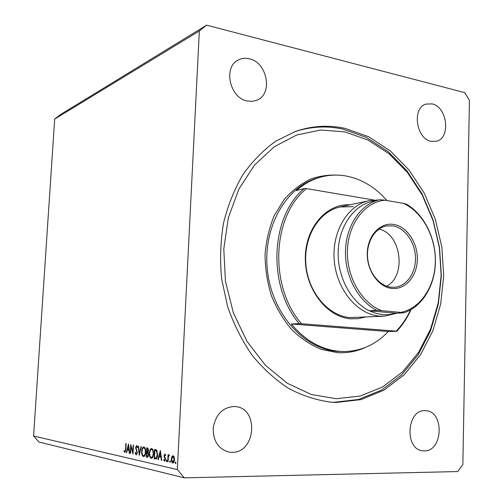 <?xml version="1.0" encoding="UTF-8"?>
<svg xmlns="http://www.w3.org/2000/svg" width="503" height="503" viewBox="0 0 503 503"><rect width="100%" height="100%" fill="white"/><g stroke="black" fill="none" stroke-linecap="round" stroke-linejoin="round"><path stroke-width="0.75" d="M344.92 128.334C328.346 124.769 311.885 125.794 295.538 131.409L275.851 141.11C263.478 149.976 252.493 161.161 242.911 174.654C234.348 189.31 227.878 205.482 223.495 223.181C220.459 241.446 219.842 260.051 221.641 278.995L227.645 306.616C233.82 324.36 241.974 340.562 252.104 355.231C263.176 368.724 275.449 379.847 288.917 388.593C302.8 395.83 316.972 400.382 331.433 402.237L335.998 402.469L360.858 399.634L383.871 390.183L404.035 374.886L420.571 354.709L432.913 330.716L440.691 304.038L443.69 275.82L441.873 247.193L435.334 219.302L424.299 193.246L409.134 170.121L390.366 150.963L368.674 136.747L344.92 128.334M249.268 58.763C245.42 57.839 241.824 58.222 238.485 59.895C222.804 66.761 229.676 98.217 247.407 101.034L252.273 101.367L256.832 100.223C273.211 94.237 267.42 62.315 249.268 58.763M233.939 406.499C222.76 407.443 215.869 414.403 213.266 427.387C212.857 440.634 218.051 448.858 228.84 452.065L231.914 452.329C256.071 453.121 259.127 407.788 235.184 406.575L233.939 406.499M425.186 410.693C406.751 409.121 404.148 449.418 422.721 450.807L424.287 450.902C443.099 451.625 444.52 411.221 425.821 410.725L425.186 410.693M432.058 103.895L426.079 104.077C411.743 107.692 416.069 139.048 431.216 141.349L436.409 141.242C451.034 138.162 447.368 106.781 432.058 103.895M130.937 446.501L130.554 453.486L130.227 453.417L130.723 444.526L132.798 452.059L133.188 445.023L133.515 445.092L133.018 454.039L130.937 446.501L131.314 446.501M137.3 452.75L136.219 454.97L135.093 452.744L135.426 452.354L136.238 454.039L136.967 452.662L135.628 447.406L136.565 445.488L137.558 447.217L137.225 447.714L136.495 446.4L135.961 447.437L137.3 452.75M139.287 455.429L138.155 446.029L138.514 446.104L139.369 453.505L141.016 446.607L141.381 446.683L139.243 455.422M143.412 456.586C142.204 456.051 141.62 454.322 141.664 451.386C141.896 448.651 142.594 447.173 143.751 446.941L143.902 446.96C145.134 447.45 145.725 449.198 145.681 452.197C145.449 454.907 144.757 456.372 143.613 456.611L143.845 456.579M151.183 458.315C149.932 457.774 149.328 456.007 149.366 453.021C149.605 450.248 150.315 448.745 151.51 448.506L151.667 448.525C152.943 449.034 153.56 450.807 153.522 453.857C153.283 456.611 152.572 458.107 151.39 458.34L151.636 458.308M157.911 459.572L160.344 450.525L161.796 460.434L161.394 460.346L160.947 457.164L159.093 456.762L158.313 459.66L157.911 459.572L158.338 459.566M175.578 463.621L175.258 462.729L175.622 461.987L175.981 462.886L175.66 463.621M199.333 30.96L177.339 469.569L184.318 477.85L457.673 471.556L462.861 464.489L469.425 100.267L464.715 92.627L206.645 25.15L199.333 30.96L54.682 119.079L33.575 436L177.339 469.569M171.303 458.981L171.863 456.554L173.12 455.63L174.258 457.057L174.566 459.679C174.39 461.729 173.843 462.842 172.931 463.012L172.743 462.993C171.762 462.578 171.278 461.245 171.303 458.981L171.693 458.975M169.995 462.383L169.681 461.496L170.039 460.767L170.391 461.653L170.071 462.376M168.065 461.823L167.688 461.741L168.046 454.706L168.43 454.781L168.373 455.819L169.127 454.813L169.511 455.127L168.379 457.057L168.065 461.823M166.568 461.616L166.26 460.742L166.619 460.012L166.965 460.893L166.65 461.616M164.091 455.605L164.877 453.926L165.682 455.096L165.399 455.643L164.871 454.794L164.462 455.649L165.518 459.333L164.619 461.176L163.695 460.025L163.978 459.428L164.607 460.302L165.141 459.289L164.173 456.711L164.091 455.605L164.468 455.605M157.634 454.857C157.458 457.529 156.804 458.918 155.679 459.044L154.094 458.723L154.584 449.361L156.653 450.122L157.634 454.857M147.278 457.208L146.228 456.976L146.725 447.764L147.48 447.921L148.592 450.462L148.039 452.329L148.662 454.857L147.624 457.202M126.278 452.537L128.466 444.067L129.673 453.291L129.321 453.216L128.95 450.254L127.328 449.902L126.63 452.618L126.278 452.537L126.649 452.537M124.876 451.543L125.492 449.38L125.819 443.533L126.14 443.596L125.807 449.537L124.907 452.449L124.015 451.241L124.241 450.606L124.876 451.543M33.575 436L38.945 442.018L184.318 477.85M54.682 119.079L60.542 114.527L206.645 25.15M175.987 462.716L175.258 462.729M172.692 456.548L171.863 456.554M173.145 462.986L172.743 462.993M174.176 459.604L172.957 456.491L171.686 459.069L172.787 462.119L174.176 459.604L174.566 459.597M174.032 456.498L173.07 456.504M174 462.1L173.076 462.112M170.391 461.484L169.681 461.496M168.071 461.735L167.688 461.741M168.794 455.812L168.373 455.819M166.965 460.729L166.26 460.742M164.223 460.019L163.695 460.025M165.368 460.289L164.676 460.295M165.518 459.283L165.141 459.289M165.5 458.598L165.072 458.598M165.28 457.774L164.651 457.78M164.695 456.705L164.173 456.711M161.784 460.339L161.394 460.346M161.331 457.158L160.947 457.164M161.274 456.743L159.093 456.762M161.073 456.743L161.205 456.246M160.803 456.146L160.268 452.373L159.338 455.837L161.186 456.146M160.652 452.373L160.268 452.373M156.534 458.705L154.094 458.723M156.483 458.692L156.515 458.026M154.893 450.392L154.503 457.837L155.628 458.032L156.125 457.956L157.269 454.781L156.395 450.965L154.893 450.392L156.861 450.38M157.162 450.958L156.395 450.965M157.64 454.775L157.269 454.781M157.011 457.944L156.125 457.956M149.724 453.021L149.366 453.021M153.163 453.781C153.176 451.329 152.673 449.896 151.636 449.487L151.504 449.468C150.523 449.625 149.925 450.833 149.718 453.096C149.699 455.517 150.196 456.938 151.221 457.359L151.378 457.378C152.365 457.246 152.956 456.045 153.163 453.781L153.522 453.781M152.761 449.481L151.636 449.487M148.008 456.957L146.228 456.976M147.492 448.877L147.021 448.783L146.863 451.732L147.36 451.813L148.24 450.405L147.492 448.877L148.429 448.871M148.398 448.777L147.021 448.783M148.592 450.399L148.24 450.405M147.039 452.725L146.625 456.102L147.398 456.252L148.31 454.781L147.763 452.989L147.039 452.725L148.31 452.719M148.284 452.669L146.807 452.675M148.435 452.983L147.763 452.989M148.662 454.775L148.31 454.781M142.009 451.386L141.664 451.386M145.336 452.122C145.354 449.707 144.864 448.299 143.864 447.896L143.745 447.884C142.789 448.041 142.204 449.229 142.003 451.455C141.978 453.838 142.462 455.234 143.449 455.643L143.6 455.661C144.556 455.529 145.134 454.347 145.336 452.122L145.688 452.115M139.752 453.499L139.369 453.505M135.502 452.738L135.093 452.744M137.306 452.662L136.967 452.662M137.262 451.744L136.885 451.751M136.206 448.814L135.753 448.814M135.961 447.406L135.628 447.406M137.338 446.406L136.565 446.406M130.554 453.417L130.227 453.417M133.132 452.059L132.798 452.059M129.661 453.216L129.321 453.216M129.29 450.254L128.95 450.254M129.24 449.896L127.328 449.902M128.831 449.311L128.384 445.796L127.548 449.034L129.17 449.305M128.724 445.796L128.384 445.796M124.568 451.235L124.015 451.241M391.894 288.445C378.438 287.169 366.643 270.444 367.272 252.971C367.693 235.467 380.281 222.188 393.598 224.426C406.921 226.413 417.817 242.779 417.333 259.548C417.044 276.342 405.349 289.973 391.894 288.445M392.711 225.872L386.644 225.935C375.119 227.853 366.417 241.836 367.574 257.215C368.611 272.595 379.293 286.031 391.076 287.207L394.767 287.244C406.845 286.213 416.075 272.525 415.472 257.203C414.994 241.88 404.821 227.677 392.711 225.872M378.772 199.93L369.133 200.672C347.661 205.067 331.596 231.782 334.275 260.793C336.733 289.816 357.407 314.406 379.514 316.098L384.443 316.192L397.112 313.168M403.783 312.816L400.709 312.407C420.363 308.635 434.856 286.767 435.334 261.912C435.906 237.064 422.551 212.065 403.481 203.375L406.512 204.205C424.148 214.423 435.931 238.422 435.422 262.145C434.932 285.855 422.067 307.1 403.783 312.816L396.106 313.224L388.555 314.664L382.745 314.627L375.942 313.356L369.271 310.779L376.81 310.332C358.161 301.24 344.624 275.732 345.498 250.343C346.278 224.929 361.179 203.696 379.928 199.685L384.782 200.188C364.882 202.118 348.202 223.728 347.41 250.362C346.473 276.964 361.795 303.366 381.733 310.659L376.81 310.332M372.811 201.213L379.928 199.685M372.453 201.288C353.804 205.281 338.972 226.306 338.173 251.443C337.293 276.562 350.736 301.781 369.271 310.779L396.106 313.224M400.709 312.407L381.733 310.659M403.481 203.375L384.782 200.188M386.637 286.188C406.808 275.94 401.212 233.713 379.067 229.072M364.958 317.167L357.935 318.695L350.698 318.801C326.843 317.148 305.183 289.162 305.315 258.504C305.132 227.828 326.497 203.294 350.069 204.809M353.446 206.632L340.129 206.966C319.116 211.279 303.372 236.926 305.912 264.691C308.245 292.469 328.352 315.985 349.975 317.588L384.443 316.192M336.123 398.716L360.318 396.018L382.739 386.87L402.406 372.019L418.546 352.396L430.599 329.031L438.201 303.026L441.144 275.506L439.377 247.589L432.989 220.389L422.212 194.988L407.411 172.46L389.096 153.811L367.951 140.004L344.807 131.861L320.681 130.051L296.739 134.98L274.267 146.738L254.568 165.003L238.912 189.015L228.387 217.554L223.778 249.004L225.47 281.454L233.386 312.897L246.998 341.392L265.364 365.26L287.27 383.236L311.326 394.49L336.123 398.716M294.494 131.786C310.489 126.498 326.573 125.593 342.744 129.057L366.454 137.432L388.109 151.592L406.852 170.687L421.986 193.737L433.001 219.704L439.534 247.514L441.338 276.053L438.333 304.189L430.562 330.785L418.232 354.697L401.715 374.81L381.576 390.058L358.601 399.476L333.785 402.299L330.326 402.142M340.625 351.44L344.159 351.547C361.261 351.188 375.955 344.517 388.253 331.521L291.287 324.001C305.528 340.921 321.977 350.069 340.625 351.44M386.939 200.552C375.408 187.305 361.852 179.131 346.271 176.031C337.796 174.491 329.383 174.824 321.033 177.037C312.074 179.458 303.85 183.972 296.355 190.568L304.221 188.531C270.344 216.466 267.212 286.201 299.216 323.643L291.287 324.001M411.008 309.666C407.292 317.852 402.563 325.051 396.823 331.276L388.253 331.521M396.823 331.276L396.213 331.144C402.01 325.064 406.795 317.984 410.586 309.905M373.729 199.987L306.509 188.612C272.022 215.988 268.86 286.685 301.542 323.737L299.216 323.643M396.213 331.144L301.542 323.737M306.509 188.612L304.221 188.531M156.081 458.988L155.333 458.994M156.898 450.443L155.176 450.449M136.816 450.166L136.294 450.166M125.813 449.38L125.492 449.38M321.033 177.037L318.877 177.616C286.377 185.909 262.434 226.985 267.439 270.62C272.148 314.281 304.692 349.824 338.4 351.44L344.159 351.547M365.555 347.366C356.728 351.44 347.416 353.213 337.62 352.678L321.404 349.415C310.741 345.027 300.863 338.45 291.771 329.679C283.384 319.795 276.587 308.433 271.369 295.601C267.244 282.214 265.144 268.495 265.068 254.436C266.2 240.553 269.281 227.557 274.311 215.447L284.132 199.534C292.117 190.511 301.121 183.62 311.15 178.854C321.518 175.421 332.062 174.302 342.776 175.497M172.925 462.131L173.994 462.119M172.957 456.491L174.025 456.479M164.632 460.302L165.361 460.295M155.773 458.032L156.98 458.019M151.378 457.378L152.648 457.365M151.504 449.468L152.755 449.462M147.36 451.813L148.335 451.807M147.398 456.252L148.404 456.24M143.6 455.661L144.826 455.649M136.495 446.4L137.332 446.4M340.129 206.966L369.133 200.672"/></g></svg>
